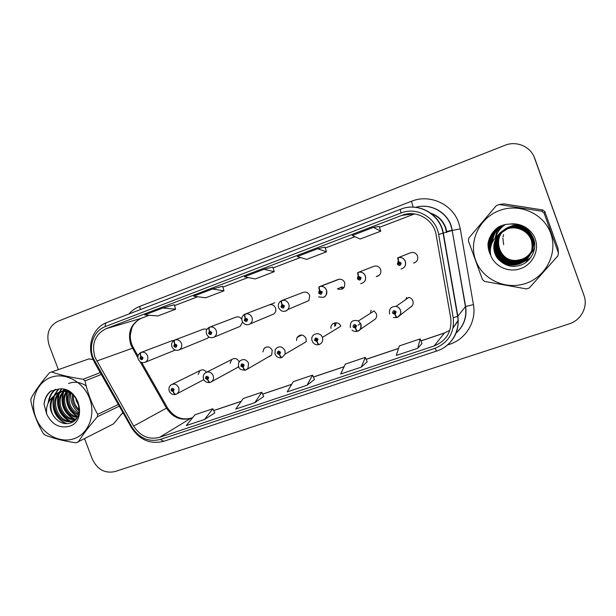<?xml version="1.0" encoding="UTF-8"?>
<svg xmlns="http://www.w3.org/2000/svg" width="616" height="616" viewBox="0 0 616 616"><rect width="100%" height="100%" fill="white"/><g stroke="black" fill="none" stroke-linecap="round" stroke-linejoin="round"><path stroke-width="0.92" d="M236.382 368.191L238.715 366.497M239.231 361.892L239.231 361.885C237.345 358.474 234.842 357.68 231.724 359.505L230.099 363.301M269.284 356.695L271.664 354.993L272.233 350.288C270.047 346.585 267.336 345.946 264.102 348.356L262.893 351.936M274.967 354.023L275.206 349.588C278.632 345.607 281.889 345.907 284.985 350.512L285.116 354.115L306.175 341.734L306.067 338.4C303.211 334.172 300.185 333.895 296.997 337.591L296.542 340.54M312.158 341.018L311.858 339.778C310.687 333.433 320.405 331.239 322.399 337.429L340.764 326.21C338.939 320.512 329.937 322.561 331 328.405M373.096 320.435C376.083 319.173 377.177 316.924 376.368 313.706L374.081 310.934L358.389 320.967L360.868 323.985C361.738 327.242 360.722 329.622 357.804 331.115L357.75 331.146C357.157 331.146 356.418 330.137 355.524 328.128L356.548 325.741C354.523 323.839 353.345 324.247 353.03 326.973L355.37 328.182L355.024 327.088L354.085 326.603L355.209 325.741L355.524 328.128M409.509 307.715C412.581 306.414 413.713 304.135 412.897 300.87C412.142 299.006 410.787 297.851 408.839 297.405L396.026 306.368C398.144 306.86 399.615 308.123 400.438 310.148C401.316 313.459 400.254 315.885 397.251 317.417L397.205 317.44C396.696 317.402 396.003 316.362 395.102 314.322L396.173 311.896C394.101 309.971 392.892 310.387 392.546 313.159L394.948 314.383L394.594 313.267L393.632 312.782L394.533 311.773L395.079 312.274L394.656 313.244L395.102 314.322M207.107 338.43L209.063 337.075M239.362 326.665L240.163 326.334L242.604 322.083M272.218 314.645L273.697 314.029C275.683 312.528 276.307 310.526 275.56 308.015C274.128 305.105 271.941 304.088 269 304.966M304.758 302.34L308.909 300.577L309.694 295.495C308.254 292.562 306.029 291.537 303.026 292.423M342.111 286.871L337.383 288.896C342.689 290.313 345.129 288.234 344.714 282.659C343.62 280.211 341.772 279.063 339.17 279.225L337.899 279.564M379.34 275.167L376.245 276.569C379.987 275.675 381.45 273.312 380.642 269.485C379.325 266.682 377.169 265.581 374.189 266.189L373.681 266.374M415.892 261.977L413.559 263.094C417.024 261.923 418.349 259.544 417.525 255.956C416.147 253.068 413.906 251.975 410.803 252.683L410.41 252.83M206.529 372.187C204.627 369.754 202.433 369.23 199.954 370.609L198.113 374.466M207.068 329.175L203.526 329.106M241.765 319.211C240.217 317.094 238.269 316.408 235.928 317.163L235.866 317.186M173.935 340.432L171.964 340.748M406.006 299.391L406.745 297.42M370.455 313.251L371.071 310.187M76.13 400.354L79.087 406.344L76.13 400.354M121.121 414.722L123.008 412.743L121.121 414.722M552.945 234.08L549.842 225.464L552.945 234.08M95.033 357.434C91.253 344.051 94.91 334.48 106.006 328.721L401.863 215.361C416.1 209.425 433.849 219.427 436.136 234.889L450.743 318.095C452.044 331.531 446.508 340.825 434.126 345.969L159.49 437.375C148.872 439.963 140.256 436.205 133.649 426.11L95.033 357.434M93.201 358.119L131.94 427.096C139.185 438.161 148.625 442.288 160.276 439.462L434.973 348.286C448.563 342.65 454.647 332.463 453.222 317.702L438.623 234.434C436.12 217.448 416.616 206.483 401.008 213.013L105.221 326.634C93.863 330.715 88.234 345.692 93.201 358.119M584.076 295.711L533.964 156.526M379.171 226.411L373.481 227.373L352.275 235.489L360.137 239.031L380.742 231.192L379.163 226.403M74.99 396.75L75.167 397.428L74.99 396.75M527.897 207.6L518.657 206.152L527.897 207.6M84.615 438.831L92.292 459.059C97.297 469.477 104.82 473.65 114.876 471.594L569.176 323.885C581.158 320.274 588.288 306.622 583.937 295.295L534.649 158.196C530.753 146.577 516.447 140.479 504.827 145.345L57.943 321.267C48.872 326.095 45.931 334.095 49.118 345.268L58.351 369.585M212.451 289.004L193.624 296.211L205.644 297.798L224.001 290.814L222.63 286.248L212.451 289.004L224.001 290.814M162.84 307.992L144.714 314.93L157.912 315.954L175.606 309.224L174.29 304.728L162.84 307.992L175.606 309.224M317.648 248.741L297.282 256.533L306.645 259.382L326.465 251.844L324.955 247.124L317.648 248.741L326.465 251.844M264.01 269.269L244.436 276.761L255.186 278.956L274.251 271.702L272.819 267.059L264.01 269.269L274.251 271.702M417.748 348.271L420.158 338.892L399.337 345.907L396.304 355.432L417.748 348.271L421.998 343.459M254.824 402.679L261.785 392.261L243.228 398.513L235.766 409.039L254.824 402.679L263.687 396.512M204.612 419.442L214.799 412.928L212.859 408.747L194.979 414.776L186.263 425.571L204.612 419.442L212.859 408.747M361.269 367.128L365.319 357.372L345.299 364.125L340.663 374.012L361.269 367.128L367.182 361.823M306.999 385.254L312.566 375.152L293.293 381.643L287.195 391.868L306.999 385.254L314.453 379.495M373.481 227.373L380.742 231.192M312.566 375.152L314.468 379.525M261.785 392.261L263.702 396.535M365.319 357.372L367.198 361.854M420.158 338.892L422.014 343.482M583.706 294.579L534.78 158.481L583.937 295.295M172.264 340.633L140.91 352.491C140.048 353.053 139.994 354.346 140.733 356.371L139.924 358.566C141.734 360.345 142.743 359.983 142.943 357.465L140.864 356.325L142.034 357.796L141.711 358.674L140.825 358.235L140.733 356.371M140.864 356.325C140.279 354.231 140.433 352.906 141.318 352.337C144.098 351.767 146.169 352.906 147.517 355.748C148.364 358.689 147.594 360.861 145.207 362.254C142.157 363.294 139.824 362.27 138.223 359.182C137.376 356.156 138.277 353.93 140.91 352.491M172.334 340.61L141.318 352.337M169.246 391.014C168.491 388.504 169.092 386.448 171.055 384.854C174.259 383.252 176.792 384.192 178.655 387.68C179.41 390.043 178.956 391.992 177.3 393.539L176.053 394.263C175.106 394.417 174.182 393.562 173.296 391.684L174.136 389.489C172.303 387.695 171.279 388.049 171.063 390.567L173.165 391.73L171.987 390.244L172.187 389.443L173.219 389.812L172.826 390.706M173.165 391.73C173.881 393.632 174.705 394.533 175.629 394.409L175.737 394.363M172.973 390.644L173.296 391.684M203.827 328.99L174.674 340.047C173.874 340.586 173.858 341.88 174.621 343.936L173.774 346.169C175.622 347.963 176.653 347.586 176.869 345.029L174.751 343.882L175.937 345.376L175.614 346.261L174.698 345.83L174.621 343.936M174.751 343.882C174.159 341.764 174.266 340.432 175.083 339.893C177.939 339.3 180.049 340.448 181.42 343.328C182.267 346.261 181.497 348.448 179.11 349.903C175.906 350.989 173.519 349.957 171.949 346.823C171.094 343.751 172.003 341.495 174.674 340.047M203.904 328.967L175.083 339.893M236.174 317.071L209.34 327.265C208.616 327.781 208.639 329.083 209.417 331.162L208.531 333.433C210.418 335.25 211.48 334.865 211.719 332.27L209.555 331.108L209.894 332.155L210.764 332.617L210.441 333.518L209.486 333.087L209.417 331.162M209.555 331.108C208.947 328.967 209.009 327.635 209.756 327.111C212.689 326.503 214.845 327.65 216.231 330.569C217.071 333.456 216.324 335.658 213.991 337.175C210.718 338.415 208.246 337.406 206.576 334.134M236.259 317.04L209.756 327.111M274.713 302.787L244.952 314.145C244.298 314.63 244.367 315.931 245.16 318.041L244.244 320.351C246.169 322.191 247.262 321.791 247.517 319.15L245.307 317.987L245.653 319.042L246.539 319.512L246.231 320.405L245.23 319.989L245.591 319.065L245.16 318.041M246.585 319.735L246.4 319.281M245.307 317.987C244.683 315.815 244.706 314.476 245.376 313.983C248.387 313.351 250.589 314.514 251.998 317.471C252.814 320.197 252.152 322.361 250.019 323.978C246.654 325.564 244.028 324.609 242.134 321.105C241.28 317.941 242.204 315.631 244.922 314.152M269.423 304.812L245.376 313.983M303.318 292.315L281.543 300.654C280.965 301.116 281.089 302.418 281.905 304.55L280.95 306.907C282.913 308.762 284.03 308.354 284.315 305.675L282.051 304.497L282.397 305.575L283.306 306.044L283.106 306.868L281.959 306.537L282.336 305.598L281.905 304.55M283.337 306.468L283.014 305.667M282.051 304.497C281.412 302.294 281.389 300.962 281.982 300.493C285.069 299.838 287.325 301.008 288.75 304.004C289.428 306.029 289.15 307.861 287.918 309.509L285.801 311.08M303.426 292.277L281.982 300.493M203.55 379.009C202.826 376.638 203.334 374.644 205.082 373.019C208.424 371.063 211.111 371.925 213.151 375.621C213.868 377.8 213.506 379.679 212.073 381.258L210.456 382.313C209.571 382.444 208.685 381.55 207.792 379.649L208.67 377.423C206.799 375.606 205.744 375.976 205.513 378.524L207.654 379.695L206.46 378.193L206.622 377.423L207.723 377.754L207.369 378.648L207.792 379.649M207.654 379.695C208.377 381.635 209.163 382.559 210.025 382.467L210.125 382.421M238.785 366.689C238.115 364.587 238.461 362.732 239.832 361.099C243.305 358.504 246.223 359.22 248.587 363.232L247.994 368.322L245.784 370.039C244.968 370.139 244.113 369.223 243.228 367.29L244.136 365.026C242.227 363.194 241.149 363.571 240.895 366.158L243.081 367.344L242.743 366.297L241.865 365.819L241.965 365.103L243.158 365.365L242.796 366.274L243.228 367.29M243.081 367.344C243.805 369.315 244.56 370.262 245.353 370.193L245.438 370.154M282.082 357.434L285.116 354.115L282.082 357.434C281.343 357.496 280.519 356.556 279.633 354.6L280.573 352.29C278.632 350.435 277.516 350.82 277.246 353.453L279.487 354.647L278.247 352.56L279.572 352.645L279.194 353.561L279.633 354.6M279.618 352.853L279.287 352.275M279.487 354.647C280.203 356.656 280.927 357.634 281.643 357.588L281.72 357.55M74.036 438.7C88.511 433.895 95.965 414.953 89.566 398.383C83.383 381.728 65.026 371.941 50.766 377.423C36.406 382.659 29.576 401.463 35.843 417.602C41.903 433.818 59.644 443.743 74.036 438.7M93.062 359.551L88.904 358.905L49.549 372.711C41.449 382.066 35.281 390.621 31.031 398.367L30.8 400.7C33.133 412.427 37.283 423.338 43.259 433.418L44.999 435.035C53.577 438.492 63.972 441.087 76.176 442.835L113.483 423.9L122.869 412.497M119.273 406.16L97.397 416.732C89.282 426.103 82.883 434.573 78.201 442.142M97.397 416.732L97.674 414.36L118.318 404.481M101.301 374.474L85 380.896C87.564 392.823 91.784 403.973 97.674 414.36M85 380.896L83.206 379.256L100.254 372.626M51.559 371.964C60.206 375.005 70.755 377.439 83.206 379.256M88.904 358.905L88.088 359.19M77.354 400.646L78.271 402.918M72.542 394.271C71.625 401.239 73.851 406.814 79.202 410.988M73.45 394.956C72.981 400.931 74.929 405.867 79.287 409.763M69.277 392.531C65.311 400.97 70.363 412.166 78.394 414.707M70.047 392.862C67.629 402.417 70.493 409.432 78.64 413.906M67.252 390.567L66.79 391.114M66.351 391.691C59.044 400.931 66.728 417.294 77.192 417.325M67.783 390.814L67.475 391.222M67.059 391.838C60.614 400.978 67.652 415.993 77.516 416.747M65.612 389.928L64.133 391.014M63.641 391.453C52.645 400.646 63.048 422.622 75.699 419.173M65.927 390.036L64.78 390.991M64.303 391.46C54.239 400.747 64.01 421.352 76.184 418.765M65.566 389.905L61.639 391.383M61.092 391.707C46.647 399.815 58.389 426.634 72.549 420.897L76.361 418.603M64.78 390.005L63.048 390.69M64.341 389.551L62.247 391.252M61.716 391.599C47.986 400.154 59.844 425.995 73.674 420.374L75.714 419.411M73.358 394.864C68.799 391.491 64.026 390.636 59.021 392.284L52.891 396.796C48.548 404.25 49.465 411.488 55.648 418.503L55.948 418.795C60.145 422.969 64.742 424.447 69.747 423.223C87.318 418.857 77.662 386.409 58.99 389.05L50.612 391.206C46.739 394.433 44.56 398.791 44.067 404.273L46.7 414.16C51.883 424.524 59.421 428.567 69.323 426.295C88.273 420.828 78.64 385.839 58.99 389.05M69.439 391.722C66.389 390.721 63.309 390.76 60.183 391.822L58.42 392.523M59.536 392.084C49.873 395.749 48.002 410.972 55.648 418.503M46.7 414.16C45.769 407.222 47.832 401.44 52.891 396.796M75.822 397.928L79.002 405.79M67.876 390.86L67.745 391.275M67.544 391.961C65.589 402.556 68.977 410.703 77.701 416.385M64.719 389.651L64.487 390.113M64.449 390.19L64.072 391.014M63.587 392.253C60.768 404.027 64.349 412.897 74.336 418.88M61.692 389.089L59.998 391.892M59.96 391.976L59.575 392.823M59.136 393.955C56.233 405.906 59.86 414.907 70.016 420.959M70.863 421.329L72.719 421.952M58.666 389.043L55.032 394.579M54.593 395.688C50.466 406.56 56.895 420.058 66.99 423.646M55.74 389.281C52.075 392.246 49.804 396.35 48.918 401.586M51.667 390.621C47.409 393.793 44.876 398.344 44.067 404.273M75.09 396.889L79.179 407.045M70.794 393.231C70.124 401.278 72.811 407.861 78.879 412.99M67.09 391.845C64.95 402.679 68.368 410.972 77.339 416.724M63.918 390.359L63.594 391.052M62.732 393.401C60.46 404.466 63.91 412.928 73.096 418.788M74.313 419.365L75.029 419.658M86.217 385.978C80.534 382.105 74.651 381.273 68.576 383.475M61.315 389.058L59.436 392.123M59.421 392.146L58.813 393.516M58.266 395.087C55.91 406.344 59.413 414.945 68.784 420.882M69.962 421.444L72.226 422.23M58.312 389.043L54.262 395.264M53.715 396.804C51.274 409.039 55.271 417.979 65.704 423.623M55.355 389.358C51.267 392.585 48.88 397.135 48.187 403.003M525.64 228.151C521.09 225.502 516.239 224.886 511.095 226.303L510.002 226.665C490.575 232.848 497.705 263.402 517.763 260.206L521.79 259.282C526.21 257.657 529.544 254.801 531.793 250.72M525.864 283.383C546.076 276.646 558.027 253.138 550.75 233.379C543.782 213.513 519.481 202.864 499.522 210.503C479.448 217.856 468.514 241.118 475.637 260.252C482.459 279.502 505.744 290.405 525.864 283.383M499.16 204.535L496.357 205.582L468.892 237.953L468.376 240.794L482.459 279.595L484.677 281.443L526.488 288.927L529.313 287.957L557.85 255.886L558.435 252.984L557.934 248.048L544.844 211.681L542.742 209.971L503.819 203.858L499.16 204.535L541.78 211.242L542.742 209.971M544.844 211.681L544.09 213.121L558.435 252.984M544.09 213.121L541.78 211.242M526.172 228.536C521.506 225.595 516.447 224.871 510.995 226.372L509.894 226.742C500.877 230.908 497.027 237.799 498.359 247.416C501.355 256.472 507.738 260.891 517.509 260.676L521.552 259.767C526.18 258.042 529.575 255.116 531.723 250.974M532.401 249.488C538.215 236.498 524.085 222.045 510.556 226.688L509.447 227.05C500.338 231.262 496.45 238.223 497.79 247.94C500.816 257.095 507.268 261.561 517.14 261.346L521.221 260.429C526.01 258.651 529.483 255.594 531.647 251.274M532.671 237.222C528.282 228.028 520.951 224.486 510.664 226.603L509.563 226.973C500.469 231.169 496.596 238.115 497.936 247.809C500.954 256.934 507.384 261.392 517.232 261.176L521.305 260.268C526.049 258.497 529.506 255.478 531.662 251.197M532.101 250.258L532.186 250.042C538.068 236.929 523.785 222.314 510.11 227.004L508.993 227.373C499.784 231.624 495.857 238.661 497.212 248.479C500.269 257.727 506.783 262.247 516.762 262.031L520.89 261.107C525.833 259.267 529.39 256.087 531.554 251.574M532.216 249.973C538.145 236.883 523.893 222.237 510.225 226.919L509.109 227.289C499.923 231.531 496.011 238.554 497.358 248.348C500.408 257.573 506.906 262.077 516.855 261.862L520.974 260.938C525.879 259.113 529.413 255.963 531.577 251.497M531.839 250.835L531.939 250.62C537.907 237.36 523.477 222.592 509.655 227.327L508.523 227.697C499.222 232.001 495.256 239.108 496.627 249.033C499.715 258.381 506.298 262.947 516.377 262.732L520.543 261.8C525.656 259.898 529.29 256.587 531.462 251.875M531.993 250.543C537.991 237.314 523.585 222.507 509.771 227.242L508.639 227.62C499.36 231.901 495.403 238.993 496.773 248.895C499.853 258.212 506.421 262.77 516.47 262.555L520.635 261.623C525.694 259.736 529.313 256.464 531.485 251.798L531.593 251.574M531.747 251.197C537.753 237.799 523.161 222.869 509.193 227.658L508.046 228.035C498.644 232.378 494.633 239.562 496.019 249.595C499.137 259.043 505.798 263.656 515.985 263.448L520.197 262.501C525.471 260.537 529.19 257.095 531.362 252.175M531.939 250.689L531.747 251.128C537.837 237.753 523.269 222.784 509.309 227.574L508.169 227.951C498.791 232.278 494.787 239.447 496.173 249.449C499.283 258.874 505.921 263.479 516.085 263.263L520.289 262.324C525.517 260.375 529.213 256.972 531.385 252.098L531.485 251.875M531.415 252.021L531.516 251.798C537.591 238.253 522.838 223.154 508.716 227.989L507.561 228.374C498.051 232.763 494.001 240.032 495.403 250.173C498.56 259.721 505.282 264.387 515.584 264.179L519.842 263.225C525.286 261.192 529.09 257.619 531.246 252.483M531.693 251.274L531.516 251.721C537.676 238.207 522.953 223.069 508.831 227.905L507.684 228.29C498.205 232.671 494.163 239.909 495.557 250.027C498.706 259.552 505.413 264.202 515.684 263.995L519.935 263.04C525.332 261.03 529.113 257.488 531.277 252.406C537.422 238.715 522.507 223.446 508.231 228.336L507.06 228.729C497.451 233.164 493.354 240.51 494.771 250.758C497.959 260.414 504.758 265.134 515.168 264.918L519.481 263.964C529.768 259.251 533.764 251.467 531.454 240.587C528.474 231.37 517.394 225.625 507.73 228.69L498.305 234.781C491.73 244.098 492.346 252.814 500.138 260.922L500.531 261.253C506.098 265.966 512.45 267.382 519.596 265.511C530.168 262.493 536.79 250.874 534.141 240.502C530.199 229.198 522.06 223.731 509.732 224.085C505.582 224.193 501.701 225.248 498.09 227.265C492.523 231.447 489.158 236.883 488.011 243.566C487.903 247.755 488.811 251.69 490.729 255.378C494.841 266.674 508.831 272.965 520.535 268.638C531.662 264.818 538.669 252.498 535.912 241.295C533.271 230.053 521.405 222.299 509.732 224.085M531.308 252.329C537.514 238.669 522.622 223.362 508.354 228.251L507.184 228.636C497.605 233.064 493.516 240.386 494.933 250.612C498.113 260.237 504.889 264.949 515.276 264.734L519.565 263.771C529.837 259.082 533.818 251.313 531.508 240.463C528.543 231.277 517.494 225.541 507.861 228.598L506.675 228.99C493.208 233.387 489.443 252.306 500.138 260.922M532.493 249.241C534.103 245.23 534.241 241.195 532.902 237.137M531.7 251.128L531.916 250.689M531.878 250.835L532.039 250.404M531.97 250.543L532.162 250.119M517.856 263.147L523.515 261.962L530.584 257.888M496.026 248.779L499.068 254.731M510.156 262.37L516.547 263.209M505.382 224.563C500.577 227.604 497.389 231.793 495.834 237.129M495.272 239.816L495.133 241.156M495.102 241.688L495.102 243.636M495.156 244.429L495.657 247.463M490.729 255.378C489.35 247.285 491.876 240.417 498.305 234.781M501.024 225.856C496.026 229.976 493.177 235.381 492.469 242.065M496.612 256.78C501.524 263.047 507.853 266.197 515.584 266.243M500.692 225.995C495.21 230.446 492.238 236.313 491.784 243.605M500.346 226.141C494.271 231.015 491.206 237.46 491.137 245.468M499.984 226.303C493.177 231.739 490.051 238.9 490.606 247.778M499.599 226.48C491.845 232.717 488.757 240.779 490.321 250.674M499.183 226.688C490.182 234.142 487.31 243.389 490.559 254.423M498.714 226.927C491.375 232.54 487.988 240.04 488.557 249.434M498.167 227.219C492.677 231.239 489.297 236.69 488.011 243.566M500.977 225.872C495.934 230.03 493.062 235.489 492.377 242.242M497.659 258.281C502.233 263.325 507.784 265.996 514.306 266.312M500.646 226.01C495.102 230.507 492.115 236.444 491.699 243.813M500.3 226.164C494.148 231.1 491.067 237.622 491.067 245.73M499.938 226.326C493.023 231.847 489.897 239.108 490.552 248.102M499.545 226.503C491.66 232.863 488.58 241.064 490.313 251.089M499.129 226.711C489.951 234.365 487.125 243.782 490.652 254.97M498.652 226.958C491.576 232.317 488.157 239.524 488.388 248.587M524.678 227.604L525.433 228.005M534.218 240.794L533.456 246.138M533.903 239.616L533.579 245.515M534.003 239.963L533.533 245.745M503.672 244.698L502.849 238.161M503.002 236.968L503.58 234.619M512.45 225.564L518.834 224.879M508.454 227.312L515.746 225.233L521.051 225.641M512.042 225.856L520.535 225.441M525.186 257.68C529.683 255.409 532.84 251.952 534.665 247.293M496.804 231.793L502.194 225.425L496.804 231.793L495.095 237.976M338.176 279.456L319.157 286.786C318.665 287.225 318.842 288.527 319.673 290.683L318.68 293.085C320.682 294.964 321.837 294.54 322.137 291.815L319.827 290.629L320.174 291.722L321.105 292.2L320.243 293.185L319.719 292.7L320.12 291.745L319.673 290.683M321.098 292.762L320.674 291.745M319.481 290.19L318.842 291.399M319.827 290.629C319.173 288.404 319.103 287.064 319.612 286.625L320.536 286.417C323.346 286.255 325.348 287.503 326.534 290.167C327.412 293.455 326.395 295.849 323.485 297.359M338.315 279.41L319.612 286.625M373.935 266.274L357.842 272.534C357.442 272.934 357.665 274.236 358.52 276.422L357.488 278.863C359.536 280.773 360.722 280.334 361.045 277.562L358.681 276.368L359.036 277.477L359.983 277.955L359.413 278.979L358.558 278.478L358.966 277.5L358.52 276.422M359.913 278.632L359.428 277.462M358.296 275.853L357.419 277.731M358.681 276.368C358.012 274.112 357.888 272.772 358.304 272.364L358.389 272.334C361.623 271.679 363.956 272.88 365.396 275.93C366.281 280.095 364.695 282.667 360.645 283.63C364.649 282.69 366.212 280.134 365.327 275.953C363.902 272.896 361.584 271.695 358.389 272.334L374.189 266.189M374.105 266.212L358.304 272.364M410.626 252.745L397.636 257.865L398.498 261.754L397.42 264.241C399.507 266.166 400.723 265.719 401.078 262.901L398.652 261.692L399.014 262.816L399.984 263.301L399.445 264.333L398.521 263.84L398.945 262.84L398.498 261.754M399.853 264.072L399.16 263.556L399.299 262.786M398.236 261.107L397.358 264.264M398.652 261.692L398.113 257.688C401.47 256.957 403.888 258.15 405.374 261.284C406.275 265.188 404.843 267.775 401.078 269.038C404.75 267.845 406.152 265.273 405.274 261.323C403.803 258.189 401.416 256.98 398.113 257.688L410.849 252.668M319.388 344.475C322.214 343.02 323.223 340.694 322.414 337.476C323.254 340.671 322.268 342.997 319.458 344.444L319.388 344.475C318.718 344.506 317.941 343.528 317.048 341.549L318.033 339.2C316.046 337.322 314.907 337.722 314.607 340.402L316.901 341.603L316.555 340.517L315.608 339.947C315.808 338.946 316.278 338.815 317.001 339.562L316.609 340.502L317.048 341.549M317.048 339.924L316.547 339.1M316.901 341.603C317.617 343.643 318.303 344.652 318.942 344.629L319.011 344.598M355.517 326.572L354.878 325.602M375.344 319.026L359.783 329.76M355.37 328.182C356.094 330.261 356.733 331.3 357.295 331.308L357.349 331.277M395.002 312.966L394.594 313.267M395.079 312.812L394.294 311.758M412.22 305.798L399.715 315.507M394.948 314.383C395.665 316.493 396.257 317.571 396.735 317.602L396.781 317.579M446.523 232.378L445.314 227.55C442.704 220.828 438.053 216.17 431.362 213.59M446.377 231.539L452.144 230.315M106.006 328.721L141.226 318.318C130.846 323.67 127.381 332.517 130.838 344.86L137.899 357.865M128.859 314.029C131.878 310.603 135.474 308.069 139.663 306.421L411.496 201.263L413.105 207.099M411.496 201.263C429.568 193.778 452.29 203.904 458.643 222.645L460.298 228.867L473.427 304.627C476.622 321.552 465.842 339.216 449.595 344.298L447.462 345.006M438.623 234.434L452.175 230.484L450.843 225.479C446.038 211.473 429.837 203.165 415.746 207.292C429.899 203.103 446.238 211.35 451.051 225.41L452.383 230.423L460.298 228.867M131.354 427.45L94.687 362.824L95.056 362.069M131.94 427.096L131.37 427.489C139.509 439.97 150.296 444.575 163.74 441.302L160.276 439.462M434.973 348.286C435.905 350.127 436.59 351.005 437.029 350.912C451.074 346.531 460.368 331.177 457.611 316.393L457.85 316.208C459.521 329.344 455.039 339.716 444.39 347.332M453.222 317.702L457.611 316.393L443.112 233.502C440.24 214.283 418.233 201.855 400.723 209.224L400.785 209.209C418.433 201.794 440.548 214.199 443.374 233.433L457.85 316.208L465.434 306.653L452.175 230.484L465.627 306.514L473.427 304.627M401.008 213.013C400.431 210.718 400.338 209.455 400.723 209.224L106.776 322.538C105.636 323.061 105.113 324.424 105.221 326.634M106.93 322.491L106.776 322.538C93.594 327.312 86.979 344.336 92.585 358.358M456.14 332.994C463.802 325.879 466.897 317.101 465.434 306.653L465.627 306.514C467.12 317.055 463.956 325.91 456.117 333.056M449.264 343.397L449.595 344.298M139.663 306.421L140.425 309.571M434.126 345.969L444.39 333.056L449.826 330.399M453.137 327.72L458.281 320.097M401.863 215.361L414.067 213.86M414.553 213.921L379.471 227.327L414.576 213.921M354.947 236.69L325.248 248.032M300.462 257.503L273.096 267.952L300.477 257.503M248.086 277.508L222.9 287.125L248.102 277.508M197.697 296.75L174.544 305.598L197.713 296.75M149.188 315.276L141.588 318.179M96.727 361.038L133.403 347.894L138.007 355.986M133.649 426.11L166.489 408.138C172.596 417.432 180.604 420.851 190.498 418.403L192.631 417.687M140.04 361.63L166.489 408.138L167.383 407.653C173.681 417.032 181.543 420.543 190.968 418.179L192.7 417.594M159.49 437.375L190.968 418.179M213.721 410.595L241.218 401.355M262.632 394.155L291.653 384.399M313.405 377.084L344.051 366.782M366.15 359.359L398.521 348.471M420.982 340.925L444.783 332.917M166.536 408.231L167.383 407.653L141.703 362.478M132.864 348.995C133.934 348.148 134.119 347.778 133.403 347.894C131.169 343.797 130.145 339.47 130.315 334.919L131.909 327.781C132.348 325.964 136.567 320.181 141.403 318.264L149.211 315.276M278.663 307.7C277.924 305.313 278.409 303.264 280.111 301.563L281.543 300.654M300.824 335.481L300.955 334.95M513.382 225.564L509.317 226.927M494.594 241.726L494.586 243.405M494.625 244.067L494.941 246.546M495.164 247.57L495.811 249.719M497.751 253.684C500.954 258.62 505.482 261.785 511.342 263.186M513.505 263.548L517.756 263.656M518.764 263.563L529.106 259.659M341.803 287.002L343.959 287.71L341.803 287.002M342.943 288.704L340.671 287.487M378.178 276.007L377.762 275.883M336.036 322.722L335.52 325.725M334.627 326.257L334.773 322.838M373.465 311.334L374.004 310.887M350.35 327.658C349.88 321.621 352.56 319.388 358.389 320.967L360.83 324.008C361.13 328.305 360.106 330.684 357.75 331.146M406.606 297.451L405.782 299.545M389.612 313.937C388.835 308.924 390.968 306.406 396.026 306.368C398.113 306.884 399.561 308.154 400.362 310.202C401.54 312.605 400.485 315.022 397.205 317.44M172.372 384.207L199.954 370.609M301.755 334.973L296.997 337.591M266.874 346.9L264.102 348.356M206.984 372.049L231.724 359.505M430.923 213.259C438.022 215.708 442.942 220.428 445.676 227.435L446.877 232.255M92.6 358.389L94.525 362.531M163.74 441.302L437.029 350.912M213.69 410.541L241.28 401.262M262.608 394.094L291.699 384.315M313.382 377.023L344.09 366.705M366.12 359.297L398.544 348.394M420.951 340.864L444.56 332.925L449.618 330.53M453.107 327.843L458.304 320.643M354.955 236.698L325.248 248.04M175.19 350.08L145.207 362.254M203.819 379.633L176.053 394.263M169.277 391.114L170.085 392.546C171.602 394.302 173.45 394.925 175.629 394.409M207.615 338.223L179.11 349.903M206.568 334.118C205.713 331.015 206.637 328.736 209.34 327.265M240.163 326.334L213.991 337.175M273.697 314.029L250.019 323.978M308.909 300.577L287.918 309.509L287.01 310.402C283.476 312.274 280.696 311.38 278.671 307.723M238.207 367.105L210.456 382.313M203.588 379.117C203.442 379.387 205.32 383.229 210.025 382.467M271.664 354.993L245.784 370.039M242.404 364.872L241.965 365.103M238.823 366.79C239.139 368.969 241.318 370.108 245.353 370.193M278.979 352.144L278.247 352.56M275.013 354.138C276.707 357.18 278.917 358.335 281.643 357.588M75.537 419.519L74.413 420.043M517.763 260.206L517.509 260.676M509.293 226.942L511.95 225.918M318.626 296.92L323.423 297.382C325.841 296.658 326.873 294.255 326.511 290.175C324.594 286.178 321.182 286.163 320.536 286.417L339.17 279.225M321.051 292.854L320.243 293.185M316.562 339.362L315.608 339.947M312.197 341.133C313.621 344.075 315.869 345.237 318.942 344.629M355.163 326.426L354.346 326.957M360.66 323.492L358.135 325.163M351.99 330.06C353.569 331.4 355.34 331.816 357.295 331.308M394.833 312.789L394.171 313.275M393.331 317.525L396.735 317.602"/></g></svg>
